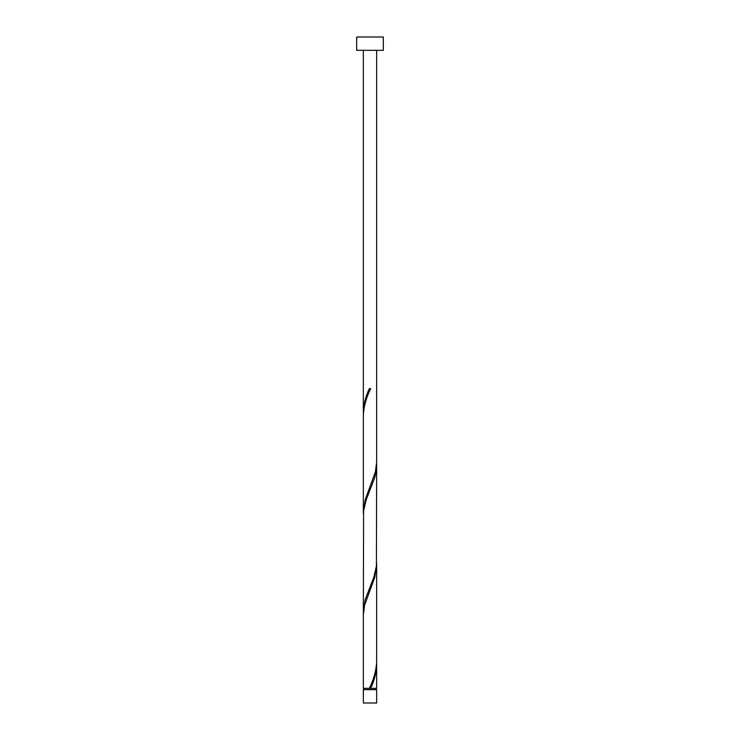 <?xml version="1.0" encoding="UTF-8"?>
<svg xmlns="http://www.w3.org/2000/svg" width="740" height="740" viewBox="0 0 740 740"><rect width="100%" height="100%" fill="white"/><g stroke="black" fill="none" stroke-linecap="round" stroke-linejoin="round"><path stroke-width="1.11" d="M376.66 703L363.34 703L363.34 689.68L376.66 689.68L376.66 703M375.994 689.68L375.994 688.348M364.006 689.68L364.006 688.348M383.32 50.32L356.68 50.32L356.68 37L383.32 37L383.32 50.32M376.66 50.32L376.66 461.973L375.402 471.898L365.227 499.648L363.34 511.923L363.34 415.223C363.839 406.353 366.282 397.5 370.666 388.648L369.334 388.648C365.643 396.446 363.645 404.243 363.34 412.023L363.34 50.32M370.333 389.434L370.666 388.648M369.667 687.562L369.334 688.348L363.34 688.348L363.34 615.023L364.598 605.098L374.773 577.348L376.66 565.073L376.66 661.773C376.161 670.644 373.719 679.496 369.334 688.348L376.66 688.348L376.623 663.373M370.666 688.348C374.357 680.55 376.355 672.752 376.66 664.973M376.66 465.173L376.41 566.248L373.746 577.348L365.227 599.548L363.34 611.823L363.59 510.748L366.254 499.648L374.773 477.448L376.068 471.898L376.623 463.573M363.34 611.823L363.377 613.423M376.66 565.073L376.623 563.473M363.34 511.923L363.377 513.523M363.34 412.023L363.377 413.623"/></g></svg>

